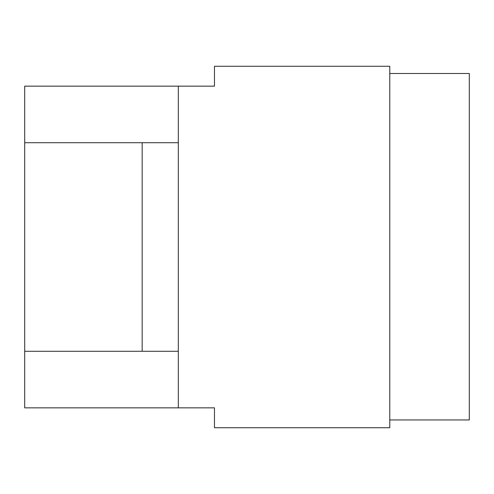 <?xml version="1.0" encoding="UTF-8"?>
<svg xmlns="http://www.w3.org/2000/svg" width="494" height="494" viewBox="0 0 494 494"><rect width="100%" height="100%" fill="white"/><g stroke="black" fill="none" stroke-linecap="round" stroke-linejoin="round"><path stroke-width="0.74" d="M178.322 86.147L214.47 86.147L214.47 66.27L389.778 66.27L389.778 427.73L214.47 427.73L214.47 407.853L178.322 407.853L178.322 86.147L24.7 86.147L24.7 407.853L178.322 407.853M389.778 419.956L469.3 419.956L469.3 73.495L389.778 73.495M24.7 351.283L178.322 351.283M178.322 142.717L142.173 142.717L142.173 351.283M142.173 142.717L24.7 142.717"/></g></svg>
